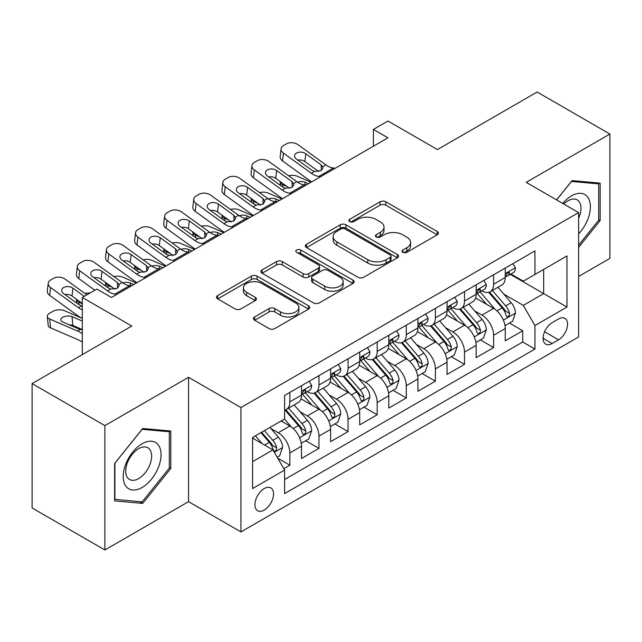 <?xml version="1.0" encoding="UTF-8"?>
<svg xmlns="http://www.w3.org/2000/svg" width="642" height="642" viewBox="0 0 642 642"><rect width="100%" height="100%" fill="white"/><g stroke="black" fill="none" stroke-linecap="round" stroke-linejoin="round"><path stroke-width="0.96" d="M402.879 252.314A2.825 1.629 0 0 0 406.876 252.314L437.234 234.787A4.045 2.335 0 0 0 438.414 233.134A4.045 2.335 0 0 0 437.234 231.489L385.802 201.797A4.045 2.335 0 0 0 380.088 201.797L349.73 219.323A2.825 1.629 0 0 0 348.903 220.479A2.825 1.629 0 0 0 349.73 221.634A2.825 1.629 0 0 0 353.734 221.634L357.658 219.363A12.928 7.463 0 0 1 375.947 219.363L380.233 221.835A12.928 7.463 0 0 1 384.02 227.116A12.928 7.463 0 0 1 380.233 232.396L376.308 234.659A2.825 1.629 0 0 0 375.474 235.815A2.825 1.629 0 0 0 376.308 236.97A2.825 1.629 0 0 0 380.305 236.97L384.237 234.707A12.928 7.463 0 0 1 402.518 234.707L406.803 237.179A12.928 7.463 0 0 1 410.591 242.459A12.928 7.463 0 0 1 406.803 247.732L402.879 250.003A2.825 1.629 0 0 0 402.044 251.158A2.825 1.629 0 0 0 402.879 252.314L402.879 250.003M264.239 510.061A13.169 7.608 120 0 0 272.842 498.457A13.169 7.608 120 0 0 270.828 487.896A13.169 7.608 120 0 0 264.239 488.554A13.169 7.608 120 0 0 255.636 500.158A13.169 7.608 120 0 0 257.651 510.719A13.169 7.608 120 0 0 264.239 510.061M254.657 316.939A4.045 2.335 0 0 0 253.478 318.584A4.045 2.335 0 0 0 254.657 320.238L269.086 328.568A4.045 2.335 0 0 0 274.8 328.568L308.521 309.099A4.045 2.335 0 0 0 309.701 307.454A4.045 2.335 0 0 0 308.521 305.801L257.089 276.108A4.045 2.335 0 0 0 251.375 276.108L217.662 295.577A4.045 2.335 0 0 0 216.474 297.222A4.045 2.335 0 0 0 217.662 298.875L235.092 308.938A4.045 2.335 0 0 0 240.806 308.938L255.235 300.608A4.045 2.335 0 0 0 256.415 298.955A4.045 2.335 0 0 0 255.235 297.302L246.592 292.319A10.81 6.243 0 0 1 243.422 287.905A10.81 6.243 0 0 1 250.099 282.135A10.81 6.243 0 0 1 261.872 283.491L295.729 303.04A10.81 6.243 0 0 1 298.899 307.454A10.81 6.243 0 0 1 292.222 313.216A10.81 6.243 0 0 1 280.45 311.86L274.8 308.601A4.045 2.335 0 0 0 269.086 308.601L254.657 316.939L254.657 320.238M578.611 276.469L609.9 258.397L609.9 134.042L537.129 92.023L437.435 149.586L387.953 121.017L373.395 129.419L387.953 137.821L111.419 297.471L96.87 289.069L82.312 297.471L82.312 354.609M104.871 425.614L104.871 549.977L188.555 501.659L188.555 377.295L104.871 425.614L32.1 383.603L131.795 326.04L82.312 297.471M188.555 377.295L240.951 407.55L578.611 212.606L578.611 336.97L240.951 531.913L240.951 407.55M609.9 134.042L526.215 182.352L578.611 212.606M357.947 277.264A4.045 2.335 0 0 0 363.661 277.264L397.374 257.795A4.045 2.335 0 0 0 398.562 256.15A4.045 2.335 0 0 0 397.374 254.497L345.95 224.804A4.045 2.335 0 0 0 340.236 224.804L306.515 244.273A4.045 2.335 0 0 0 305.335 245.918A4.045 2.335 0 0 0 306.515 247.571L357.947 277.264M297.792 252.924A2.825 1.629 0 0 1 300.665 253.325L300.665 249.963L352.948 280.153A4.045 2.335 0 0 1 354.127 281.798A4.045 2.335 0 0 1 352.948 283.451L319.235 302.912A4.045 2.335 0 0 1 313.521 302.912L262.088 273.219L262.088 269.921A4.045 2.335 0 0 0 260.909 271.574A4.045 2.335 0 0 0 262.088 273.219M262.088 269.921L276.517 261.591A4.045 2.335 0 0 1 282.231 261.591L303.088 273.636A4.045 2.335 0 0 0 308.802 273.636L318.376 268.107A4.045 2.335 0 0 0 319.555 266.462A4.045 2.335 0 0 0 318.376 264.809L296.66 252.274A2.825 1.629 0 0 1 295.834 251.118A2.825 1.629 0 0 1 297.575 249.61A2.825 1.629 0 0 1 300.665 249.963M104.871 549.977L32.1 507.958L32.1 383.603M283.812 468.676L289.855 465.193L277.777 458.219M270.9 428.535L278.211 432.756A16.467 9.51 60 0 1 289.855 452.923L301.499 446.198L301.499 458.468L318.962 448.389L305.72 440.741M300.015 411.731L307.317 415.952A16.467 9.51 60 0 1 318.962 436.119L330.606 429.394L330.606 441.664L348.068 431.584L334.827 423.937M329.121 394.926L336.424 399.147A16.467 9.51 60 0 1 348.068 419.314L359.713 412.589L359.713 424.86L377.183 414.772L363.934 407.132M358.228 378.122L365.539 382.343A16.467 9.51 60 0 1 377.183 402.51L388.819 395.785L388.819 408.055L406.29 397.968L393.04 390.32M387.335 361.318L394.645 365.539A16.467 9.51 60 0 1 406.29 385.706L417.934 378.981L417.934 391.251L435.396 381.163L422.155 373.516M416.441 344.513L423.752 348.726A16.467 9.51 60 0 1 435.396 368.893L447.041 362.176L447.041 374.438L464.503 364.359L451.262 356.711M445.556 327.701L452.859 331.922A16.467 9.51 60 0 1 464.503 352.089L476.147 345.372L476.147 357.634L493.61 347.555L493.61 335.284A16.467 9.51 -120 0 0 481.965 315.118L474.663 310.897M480.368 339.907L493.61 347.555M301.499 446.198A16.467 9.51 -120 0 0 289.855 426.031L281.124 420.992M330.606 429.394A16.467 9.51 -120 0 0 318.962 409.227L300.962 398.834M359.713 412.589A16.467 9.51 -120 0 0 348.068 392.423L330.068 382.03M388.819 395.785A16.467 9.51 -120 0 0 377.183 375.618L359.175 365.226M417.934 378.981A16.467 9.51 -120 0 0 406.29 358.814L388.29 348.421M447.041 362.176A16.467 9.51 -120 0 0 435.396 342.009L417.396 331.617M476.147 345.372A16.467 9.51 -120 0 0 464.503 325.205L446.503 314.805M558.524 318.986L552.12 322.677A12.76 7.367 120 0 0 543.782 333.928A12.76 7.367 120 0 0 545.74 344.152A12.76 7.367 120 0 0 552.12 343.518L558.524 339.827A12.76 7.367 120 0 0 566.862 328.576A12.76 7.367 120 0 0 564.904 318.352A12.76 7.367 120 0 0 558.524 318.986M252.595 461.662L272.97 449.898L284.615 470.064L284.615 493.594L534.947 349.063L534.947 325.534L523.302 305.367L503.769 294.092M284.615 470.064L252.595 488.554L252.595 437.459L284.615 418.977L284.615 395.448L534.947 250.918L534.947 274.447L566.966 255.965L566.966 307.053L534.947 325.534M307.165 391.66L307.317 391.748A16.467 9.51 60 0 0 315.551 392.567L327.195 385.842A16.467 9.51 -120 0 0 330.606 378.307L330.606 368.893M336.272 374.856L336.424 374.944A16.467 9.51 60 0 0 344.658 375.763L356.302 369.038A16.467 9.51 -120 0 0 359.713 361.502L359.713 352.089M365.386 358.051L365.539 358.14A16.467 9.51 60 0 0 373.772 358.958L385.409 352.233A16.467 9.51 -120 0 0 388.819 344.698L388.819 335.284M394.493 341.247L394.645 341.335A16.467 9.51 60 0 0 402.879 342.154L414.523 335.429A16.467 9.51 -120 0 0 417.934 327.893L417.934 318.48M423.6 324.443L423.752 324.531A16.467 9.51 60 0 0 431.986 325.342L443.63 318.625A16.467 9.51 -120 0 0 447.041 311.081L447.041 301.676M452.706 307.638L452.859 307.727A16.467 9.51 60 0 0 461.092 308.537L472.737 301.82A16.467 9.51 -120 0 0 476.147 294.277L476.147 284.863M284.615 479.478L522.724 342.009L522.724 330.75L505.254 340.83L505.254 328.56A16.467 9.51 -120 0 0 493.61 308.393L475.61 298M481.813 290.826L481.965 290.914A16.467 9.51 -120 0 0 490.199 291.733A16.467 9.51 -120 0 0 493.61 284.197L493.61 274.784M490.199 291.733L501.843 285.008A16.467 9.51 -120 0 0 505.254 277.472L505.254 268.059M289.855 392.423L289.855 401.836A16.467 9.51 60 0 1 286.444 409.371A16.467 9.51 60 0 1 284.615 410.037M286.444 409.371L298.089 402.646A16.467 9.51 -120 0 0 301.499 395.111L301.499 385.698M318.962 375.618L318.962 385.031A16.467 9.51 60 0 1 315.551 392.567M348.068 358.814L348.068 368.227A16.467 9.51 60 0 1 344.658 375.763M377.183 342.009L377.183 351.415A16.467 9.51 60 0 1 373.772 358.958M406.29 325.197L406.29 334.61A16.467 9.51 60 0 1 402.879 342.154M435.396 308.393L435.396 317.806A16.467 9.51 60 0 1 431.986 325.342M464.503 291.588L464.503 301.002A16.467 9.51 60 0 1 461.092 308.537M464.503 352.089L464.503 364.359M435.396 368.893L435.396 381.163M406.29 385.706L406.29 397.968M377.183 402.51L377.183 414.772M348.068 419.314L348.068 431.584M318.962 436.119L318.962 448.389M289.855 452.923L289.855 465.193M272.97 449.898L252.595 438.133M523.302 305.367L543.678 293.611L543.678 269.407L566.966 255.965M510.342 274.359L566.966 307.053M510.928 274.022L523.302 281.172L534.947 274.447M188.555 501.659L240.951 531.913M373.395 129.419L373.395 146.224M509.475 323.103L522.724 330.75M522.724 342.009L534.947 349.063M578.611 247.371L600.15 220.575L600.15 183.122L572.062 180.611L556.574 199.879M114.621 500.888L142.709 503.4L170.804 468.459L170.804 431.007L142.709 428.495L114.621 463.436L114.621 500.888M598.697 219.733L600.15 220.575M169.344 467.617L170.804 468.459M139.747 501.691L142.709 503.4M404.003 252.715L406.803 251.094A12.928 7.463 0 0 0 410.591 245.822L410.591 242.459M384.02 227.116L384.02 230.478A12.928 7.463 0 0 1 380.233 235.758L377.432 237.371M437.178 234.82L385.802 205.159A4.045 2.335 0 0 0 380.088 205.159L350.861 222.028M397.326 257.827L345.95 228.167A4.045 2.335 0 0 0 340.236 228.167L306.571 247.603M390.232 257.306A2.825 1.629 0 0 0 391.058 256.15A2.825 1.629 0 0 0 390.232 254.994L345.091 228.929A2.825 1.629 0 0 0 341.087 228.929L336.946 231.321A12.928 7.463 0 0 0 333.158 236.601A12.928 7.463 0 0 0 336.946 241.882L367.802 259.697A12.928 7.463 0 0 0 386.091 259.697L390.232 257.306L390.232 260.668A2.825 1.629 0 0 0 391.058 259.512L391.058 256.15M333.158 236.601L333.158 239.964A12.928 7.463 0 0 0 336.946 245.244L336.946 241.882M390.232 260.668L386.091 263.06A12.928 7.463 0 0 1 367.802 263.06L336.946 245.244M262.145 273.251L276.517 264.953L276.517 261.591M319.555 266.462L319.555 269.817A4.045 2.335 0 0 1 318.376 271.47L308.802 276.999A4.045 2.335 0 0 1 303.088 276.999L282.231 264.953A4.045 2.335 0 0 0 276.517 264.953M300.665 253.325L352.891 283.483M324.732 286.131A10.81 6.243 0 0 0 336.512 287.48A10.81 6.243 0 0 0 343.181 281.718A10.81 6.243 0 0 0 340.019 277.304L328.086 270.418A4.045 2.335 0 0 0 322.372 270.418L312.806 275.94A4.045 2.335 0 0 0 311.619 277.593A4.045 2.335 0 0 0 312.806 279.246L324.732 286.131L324.732 289.494A10.81 6.243 0 0 0 336.512 290.842A10.81 6.243 0 0 0 343.181 285.08L343.181 281.718M311.619 277.593L311.619 280.955A4.045 2.335 0 0 0 312.806 282.6L312.806 279.246M324.732 289.494L312.806 282.6M298.899 307.454L298.899 310.808A10.81 6.243 0 0 1 292.222 316.578A10.81 6.243 0 0 1 280.45 315.222L274.8 311.964A4.045 2.335 0 0 0 269.086 311.964L254.713 320.262M243.422 287.905L243.422 291.267A10.81 6.243 0 0 0 246.592 295.673L246.592 292.319M255.179 300.633L246.592 295.673M308.465 309.131L257.089 279.471A4.045 2.335 0 0 0 251.375 279.471L217.71 298.907M505.013 325.679L512.533 321.337L515.446 312.935A10.906 6.3 -120 0 0 511.192 302.687L497.895 287.295M311.065 182.208L297.085 176.173A8.234 4.117 -5.9 0 0 288.659 175.812M495.231 309.46L480.031 291.861M287.054 186.525L282.528 184.575L282.793 187.087M486.58 304.332L477.76 294.124A26.137 15.095 -120 0 0 476.95 293.209M488.722 292.327L502.172 307.903A10.906 6.3 60 0 1 506.057 315.415L506.851 316.707L508.328 316.498L509.315 315.302L509.555 313.4A10.906 6.3 -120 0 0 505.663 305.881L492.366 290.489M489.509 292.07L503.962 308.81A5.561 3.21 60 0 1 505.366 310.977L509.555 313.4M280.169 181.55A8.234 4.117 -5.9 0 0 280.161 182.055A8.234 4.117 -5.9 0 0 282.528 184.575M297.366 182.095A6.589 3.298 174.1 0 1 304.862 182.176L308.449 183.716M320.823 176.574L318.841 176.406A20.584 11.885 60 0 1 311.314 173.268L283.443 153.109L282.528 160.917A8.234 5.313 -173.3 0 1 280.177 156.608L281.084 148.792A8.234 5.313 6.7 0 0 283.443 153.109M311.595 181.903A30.872 17.824 60 0 1 310.407 181.076L282.528 160.917M512.966 263.605L515.446 267.891A10.906 6.3 60 0 1 513.183 272.722L507.653 275.916A10.906 6.3 -120 0 0 509.555 273.404L509.323 272.433L507.958 272.706L506.057 275.418A10.906 6.3 60 0 1 505.254 276.967M335.381 168.172L333.399 168.003A20.584 11.885 60 0 1 325.871 164.866L298 144.707A8.234 5.313 6.7 0 0 286.396 143.888L283.491 145.573A8.234 5.313 6.7 0 0 281.084 148.792M321.337 170.515L321.104 164.825L323.054 167.867L321.128 170.644L314.452 171.462L311.787 170.202L296.46 159.12A6.589 4.253 -173.3 0 1 294.574 155.661A6.589 4.253 -173.3 0 1 296.5 153.085A6.589 4.253 -173.3 0 1 305.777 153.743L304.862 161.551L318.697 171.55M304.862 161.551A6.589 4.253 6.7 0 0 297.824 160.099M321.104 164.825L305.777 153.743M505.623 276.421L505.663 276.421A10.906 6.3 -120 0 0 507.653 275.916M578.611 233.848A26.755 15.448 120 0 0 590.046 202.816A26.755 15.448 120 0 0 571.476 195.882A26.755 15.448 120 0 0 562.713 203.426M578.611 218.272A18.321 10.577 120 0 0 577.19 199.879A18.321 10.577 120 0 0 568.034 200.785A18.321 10.577 120 0 0 563.796 204.052M556.63 199.911L571.476 181.445L598.697 183.869L598.697 220.158L578.611 245.148M596.891 182.834L598.697 183.869M158.518 467.079A26.755 15.448 120 0 0 151.592 441.231A26.755 15.448 120 0 0 125.744 464.15A26.755 15.448 120 0 0 132.669 489.99A26.755 15.448 120 0 0 158.518 467.079M149.899 464.623A18.321 10.577 120 0 0 147.845 447.755A18.321 10.577 120 0 0 127.469 462.617A18.321 10.577 120 0 0 129.524 479.486A18.321 10.577 120 0 0 149.899 464.623M114.91 499.468L114.91 463.179L142.131 429.321L169.344 431.753L169.344 468.042L142.131 501.9L114.621 499.299M167.546 430.71L169.344 431.753M475.899 342.483L483.426 338.141L486.331 329.739A10.906 6.3 -120 0 0 482.086 319.499L468.788 304.099M281.958 199.012L267.979 192.977A8.234 4.117 -5.9 0 0 259.553 192.616M466.124 326.264L450.925 308.666M257.948 203.337L253.421 201.379L253.678 203.891M457.473 321.144L448.646 310.929A26.137 15.095 -120 0 0 447.843 310.014M459.608 309.131L473.066 324.708A10.906 6.3 60 0 1 476.95 332.219L477.744 333.511L479.221 333.302L480.208 332.107L480.449 330.205A10.906 6.3 -120 0 0 476.557 322.685L463.259 307.293M460.402 308.874L474.855 325.614A5.561 3.21 60 0 1 476.26 327.789L480.449 330.205M251.062 198.354A8.234 4.117 -5.9 0 0 251.054 198.868A8.234 4.117 -5.9 0 0 253.421 201.379M268.26 198.9A6.589 3.298 174.1 0 1 275.755 198.98L279.342 200.521M446.792 359.287L454.319 354.946L457.224 346.544A10.906 6.3 -120 0 0 452.979 336.304L439.682 320.904M252.852 215.816L238.872 209.782A8.234 4.117 -5.9 0 0 230.446 209.42M437.009 343.069L421.81 325.47M228.841 220.142L224.315 218.192L224.572 220.696M428.366 337.949L419.539 327.733A26.137 15.095 -120 0 0 418.728 326.826M430.501 325.935L443.951 341.512A10.906 6.3 60 0 1 447.843 349.023L448.638 350.315L450.114 350.115L451.101 348.911L451.334 347.009A10.906 6.3 -120 0 0 447.45 339.498L434.144 324.098M431.296 325.679L445.749 342.419A5.561 3.21 60 0 1 447.145 344.594L451.334 347.009M221.955 215.166A8.234 4.117 -5.9 0 0 221.947 215.672A8.234 4.117 -5.9 0 0 224.315 218.192M239.153 215.704A6.589 3.298 174.1 0 1 246.648 215.784L250.228 217.333M417.685 376.1L425.205 371.75L428.118 363.348A10.906 6.3 -120 0 0 423.872 353.108L410.567 337.708M223.745 232.621L209.757 226.594A8.234 4.117 -5.9 0 0 201.339 226.233M407.903 359.873L392.703 342.274M199.726 236.946L195.208 234.996L195.465 237.5M399.252 354.753L390.432 344.537A26.137 15.095 -120 0 0 389.622 343.63M401.394 342.74L414.844 358.316A10.906 6.3 60 0 1 418.736 365.828L419.531 367.128L421 366.919L421.987 365.715L422.227 363.813A10.906 6.3 -120 0 0 418.335 356.302L405.038 340.902M402.181 342.491L416.642 359.223A5.561 3.21 60 0 1 418.038 361.398L422.227 363.813M192.849 231.971A8.234 4.117 -5.9 0 0 192.841 232.476A8.234 4.117 -5.9 0 0 195.208 234.996M210.046 232.508A6.589 3.298 174.1 0 1 217.534 232.589L221.121 234.137M388.579 392.904L396.098 388.562L399.011 380.152A10.906 6.3 -120 0 0 394.758 369.912L381.46 354.512M194.63 249.425L180.651 243.398A8.234 4.117 -5.9 0 0 172.225 243.037M378.796 376.685L363.597 359.087M170.62 253.75L166.101 251.8L166.358 254.312M370.145 371.558L361.326 361.342A26.137 15.095 -120 0 0 360.515 360.435M372.288 359.544L385.738 375.121A10.906 6.3 60 0 1 389.63 382.64L390.424 383.932L391.893 383.723L392.88 382.52L393.121 380.618A10.906 6.3 -120 0 0 389.229 373.106L375.931 357.706M373.074 359.295L387.527 376.027A5.561 3.21 60 0 1 388.932 378.202L393.121 380.618M163.742 248.775A8.234 4.117 -5.9 0 0 163.726 249.281A8.234 4.117 -5.9 0 0 166.101 251.8M180.932 249.321A6.589 3.298 174.1 0 1 188.427 249.393L192.014 250.942M291.717 193.378L289.735 193.21A20.584 11.885 60 0 1 282.207 190.072L254.336 169.913L253.421 177.73A8.234 5.313 -173.3 0 1 251.07 173.412L251.977 165.604A8.234 5.313 6.7 0 0 254.336 169.913M282.488 198.707A30.872 17.824 60 0 1 281.292 197.888L253.421 177.73M483.859 280.418L486.331 284.703A10.906 6.3 60 0 1 484.076 289.526L478.547 292.72A10.906 6.3 -120 0 0 480.449 290.208L480.216 289.237L478.852 289.51L476.95 292.222A10.906 6.3 60 0 1 476.147 293.771M306.266 184.976L304.292 184.808A20.584 11.885 60 0 1 296.764 181.67L268.886 161.511A8.234 5.313 6.7 0 0 257.29 160.701L254.384 162.378A8.234 5.313 6.7 0 0 251.977 165.604M292.23 187.32L291.998 181.63L293.948 184.671L292.022 187.448L285.345 188.266L282.681 187.015L267.353 175.924A6.589 4.253 -173.3 0 1 265.467 172.473A6.589 4.253 -173.3 0 1 267.385 169.889A6.589 4.253 -173.3 0 1 276.662 170.547L275.755 178.356L289.582 188.355M275.755 178.356A6.589 4.253 6.7 0 0 268.709 176.911M291.998 181.63L276.662 170.547M476.508 293.233L476.557 293.233A10.906 6.3 -120 0 0 478.547 292.72M262.61 210.183L260.628 210.014A20.584 11.885 60 0 1 253.1 206.885L225.23 186.726L224.315 194.534A8.234 5.313 -173.3 0 1 221.955 190.217L222.87 182.408A8.234 5.313 6.7 0 0 225.23 186.726M253.381 215.511A30.872 17.824 60 0 1 252.186 214.693L224.315 194.534M454.753 297.222L457.224 301.507A10.906 6.3 60 0 1 454.969 306.33L449.44 309.524A10.906 6.3 -120 0 0 451.334 307.012L451.109 306.041L449.745 306.314L447.843 309.027A10.906 6.3 60 0 1 447.041 310.584M277.159 201.781L275.177 201.612A20.584 11.885 60 0 1 267.658 198.474L239.779 178.315A8.234 5.313 6.7 0 0 228.183 177.505L225.27 179.182A8.234 5.313 6.7 0 0 222.87 182.408M263.124 204.124L262.891 198.442L264.833 201.476L262.915 204.252L256.238 205.071L253.574 203.819L238.246 192.728A6.589 4.253 -173.3 0 1 236.36 189.278A6.589 4.253 -173.3 0 1 238.278 186.702A6.589 4.253 -173.3 0 1 247.555 187.352L246.648 195.16L260.475 205.167M246.648 195.16A6.589 4.253 6.7 0 0 239.602 193.715M262.891 198.442L247.555 187.352M447.402 310.038L447.45 310.038A10.906 6.3 -120 0 0 449.44 309.524M233.495 226.987L231.521 226.819A20.584 11.885 60 0 1 223.994 223.689L196.115 203.53L195.208 211.338A8.234 5.313 -173.3 0 1 192.849 207.021L193.764 199.213A8.234 5.313 6.7 0 0 196.115 203.53M224.267 232.316A30.872 17.824 60 0 1 223.079 231.497L195.208 211.338M425.646 314.026L428.118 318.312A10.906 6.3 60 0 1 425.863 323.135L420.325 326.329A10.906 6.3 -120 0 0 422.227 323.817L421.995 322.846L420.638 323.119L418.736 325.831A10.906 6.3 60 0 1 417.934 327.388M248.053 218.585L246.071 218.416A20.584 11.885 60 0 1 238.543 215.287L210.672 195.128A8.234 5.313 6.7 0 0 199.076 194.309L196.163 195.987A8.234 5.313 6.7 0 0 193.764 199.213M234.017 220.936L233.776 215.247L235.726 218.28L233.8 221.065L227.124 221.875L224.467 220.623L209.132 209.533A6.589 4.253 -173.3 0 1 207.254 206.082A6.589 4.253 -173.3 0 1 209.172 203.506A6.589 4.253 -173.3 0 1 218.449 204.156L217.534 211.964L231.369 221.972M217.534 211.964A6.589 4.253 6.7 0 0 210.496 210.52M233.776 215.247L218.449 204.156M418.295 326.842L418.335 326.842A10.906 6.3 -120 0 0 420.325 326.329M204.389 243.799L202.407 243.623A20.584 11.885 60 0 1 194.887 240.493L167.008 220.334L166.101 228.143A8.234 5.313 -173.3 0 1 163.742 223.825L164.657 216.017A8.234 5.313 6.7 0 0 167.008 220.334M195.16 249.128A30.872 17.824 60 0 1 193.972 248.302L166.101 228.143M396.539 330.831L399.011 335.116A10.906 6.3 60 0 1 396.748 339.939L391.219 343.133A10.906 6.3 -120 0 0 393.121 340.621L392.888 339.658L391.524 339.923L389.63 342.635A10.906 6.3 60 0 1 388.819 344.192M218.946 235.389L216.964 235.221A20.584 11.885 60 0 1 209.436 232.091L181.566 211.932A8.234 5.313 6.7 0 0 169.97 211.114L167.056 212.791A8.234 5.313 6.7 0 0 164.657 216.017M204.91 237.741L204.67 232.051L206.62 235.084L204.694 237.869L198.017 238.68L195.361 237.428L180.025 226.337A6.589 4.253 -173.3 0 1 178.139 222.886A6.589 4.253 -173.3 0 1 180.065 220.31A6.589 4.253 -173.3 0 1 189.342 220.96L188.427 228.769L202.262 238.776M188.427 228.769A6.589 4.253 6.7 0 0 181.389 227.324M204.67 232.051L189.342 220.96M389.188 343.647L389.229 343.647A10.906 6.3 -120 0 0 391.219 343.133M359.472 409.708L366.991 405.367L369.904 396.957A10.906 6.3 -120 0 0 365.651 386.717L352.354 371.317M165.524 266.237L151.544 260.203A8.234 4.117 -5.9 0 0 143.118 259.841M349.689 393.49L334.49 375.891M141.513 270.555L136.987 268.605L137.252 271.117M341.038 388.362L332.219 378.146A26.137 15.095 -120 0 0 331.408 377.239M343.173 376.356L356.631 391.925A10.906 6.3 60 0 1 360.515 399.444L361.31 400.736L362.786 400.528L363.773 399.332L364.014 397.422A10.906 6.3 -120 0 0 360.122 389.911L346.824 374.511M343.968 376.1L358.421 392.832A5.561 3.21 60 0 1 359.825 395.007L364.014 397.422M134.627 265.579A8.234 4.117 -5.9 0 0 134.619 266.085A8.234 4.117 -5.9 0 0 136.987 268.605M151.825 266.125A6.589 3.298 174.1 0 1 159.32 266.197L162.907 267.746M175.282 260.604L173.3 260.435A20.584 11.885 60 0 1 165.772 257.298L137.902 237.139L136.987 244.947A8.234 5.313 -173.3 0 1 134.635 240.63L135.542 232.821A8.234 5.313 6.7 0 0 137.902 237.139M166.053 265.932A30.872 17.824 60 0 1 164.866 265.106L136.987 244.947M367.425 347.635L369.904 351.92A10.906 6.3 60 0 1 367.641 356.751L362.112 359.937A10.906 6.3 -120 0 0 364.014 357.425L363.781 356.462L362.417 356.735L360.515 359.448A10.906 6.3 60 0 1 359.713 360.997M189.839 252.202L187.857 252.025A20.584 11.885 60 0 1 180.33 248.895L152.459 228.737A8.234 5.313 6.7 0 0 140.855 227.918L137.95 229.603A8.234 5.313 6.7 0 0 135.542 232.821M175.796 254.545L175.563 248.855L177.513 251.889L175.587 254.673L168.91 255.484L166.246 254.232L150.918 243.141A6.589 4.253 -173.3 0 1 149.032 239.691A6.589 4.253 -173.3 0 1 150.958 237.115A6.589 4.253 -173.3 0 1 160.235 237.765L159.32 245.581L173.155 255.58M159.32 245.581A6.589 4.253 6.7 0 0 152.282 244.129M175.563 248.855L160.235 237.765M360.082 360.451L360.122 360.451A10.906 6.3 -120 0 0 362.112 359.937M330.357 426.513L337.885 422.171L340.79 413.769A10.906 6.3 -120 0 0 336.544 403.521L323.247 388.129M136.417 283.042L122.437 277.007A8.234 4.117 -5.9 0 0 114.011 276.646M320.583 410.294L305.383 392.695M112.406 287.359L107.88 285.409L108.137 287.921M311.932 405.166L303.104 394.958A26.137 15.095 -120 0 0 302.294 394.044M314.066 393.161L327.524 408.729A10.906 6.3 60 0 1 331.408 416.249L332.203 417.541L333.68 417.332L334.667 416.136L334.899 414.234A10.906 6.3 -120 0 0 331.015 406.715L317.718 391.315M314.861 392.904L329.314 409.636A5.561 3.21 60 0 1 330.718 411.811L334.899 414.234M105.521 282.384A8.234 4.117 -5.9 0 0 105.513 282.889A8.234 4.117 -5.9 0 0 107.88 285.409M122.718 282.929A6.589 3.298 174.1 0 1 130.214 283.002L133.801 284.55M146.175 277.408L144.193 277.24A20.584 11.885 60 0 1 136.666 274.102L108.795 253.943L107.88 261.751A8.234 5.313 -173.3 0 1 105.529 257.434L106.436 249.626A8.234 5.313 6.7 0 0 108.795 253.943M136.947 282.737A30.872 17.824 60 0 1 135.751 281.91L107.88 261.751M338.318 364.439L340.79 368.725A10.906 6.3 60 0 1 338.535 373.556L333.005 376.75A10.906 6.3 -120 0 0 334.899 374.23L334.675 373.267L333.31 373.54L331.408 376.252A10.906 6.3 60 0 1 330.606 377.801M160.725 269.006L158.751 268.837A20.584 11.885 60 0 1 151.223 265.7L123.344 245.541A8.234 5.313 6.7 0 0 111.748 244.722L108.843 246.408A8.234 5.313 6.7 0 0 106.436 249.626M146.689 271.349L146.456 265.66L148.406 268.701L146.48 271.478L139.804 272.296L137.139 271.036L121.811 259.954A6.589 4.253 -173.3 0 1 119.926 256.495A6.589 4.253 -173.3 0 1 121.844 253.919A6.589 4.253 -173.3 0 1 131.12 254.569L130.214 262.385L144.041 272.385M130.214 262.385A6.589 4.253 6.7 0 0 123.168 260.933M146.456 265.66L131.12 254.569M330.967 377.255L331.015 377.255A10.906 6.3 -120 0 0 333.005 376.75M301.25 443.317L308.778 438.976L311.683 430.573A10.906 6.3 -120 0 0 307.438 420.325L294.14 404.933M291.468 427.099L284.51 419.033M82.312 303.746L78.773 302.213L79.03 304.725M282.825 421.979L281.694 420.662M284.96 409.965L298.41 425.542A10.906 6.3 60 0 1 302.302 433.053L303.096 434.345L304.573 434.136L305.56 432.941L305.793 431.039A10.906 6.3 -120 0 0 301.909 423.519L288.603 408.127M285.754 409.708L300.207 426.448A5.561 3.21 60 0 1 301.604 428.615L305.793 431.039M76.414 299.188A8.234 4.117 -5.9 0 0 76.406 299.694A8.234 4.117 -5.9 0 0 78.773 302.213M89.984 293.041A8.234 4.117 -5.9 0 0 84.904 293.45M117.069 294.213L115.087 294.044A20.584 11.885 60 0 1 107.559 290.906L79.688 270.747L78.773 278.556A8.234 5.313 -173.3 0 1 76.414 274.246L77.329 266.43A8.234 5.313 6.7 0 0 79.688 270.747M94.888 290.216L78.773 278.556M309.211 381.244L311.683 385.529A10.906 6.3 60 0 1 309.428 390.36L303.899 393.554A10.906 6.3 -120 0 0 305.793 391.042L305.568 390.071L304.204 390.344L302.302 393.056A10.906 6.3 60 0 1 301.499 394.605M131.618 285.81L129.636 285.642A20.584 11.885 60 0 1 122.108 282.504L94.238 262.345A8.234 5.313 6.7 0 0 82.641 261.527L79.728 263.212A8.234 5.313 6.7 0 0 77.329 266.43M117.582 288.154L117.35 282.464L119.292 285.505L117.374 288.282L110.697 289.101L108.033 287.841L92.705 276.758A6.589 4.253 -173.3 0 1 90.819 273.299A6.589 4.253 -173.3 0 1 92.737 270.723A6.589 4.253 -173.3 0 1 102.014 271.381L101.107 279.19L114.934 289.189M101.107 279.19A6.589 4.253 6.7 0 0 94.061 277.737M117.35 282.464L102.014 271.381M301.86 394.06L301.909 394.06A10.906 6.3 -120 0 0 303.899 393.554M277.192 457.208L279.663 455.78L282.576 447.378A10.906 6.3 -120 0 0 278.331 437.138L269.953 427.444M82.312 318.424L64.216 310.616A8.234 4.117 -5.9 0 0 52.62 311.49L49.707 313.168A8.234 4.117 -5.9 0 0 47.299 316.506A8.234 4.117 -5.9 0 0 49.667 319.018L50.574 327.885A8.234 4.117 174.1 0 1 48.206 325.366L47.299 316.506M262.137 443.646L255.404 435.846M82.312 333.712A30.872 17.824 -120 0 0 77.538 331.047L49.667 319.018M82.312 342.17A20.584 11.885 -120 0 0 78.452 339.907L50.574 327.885M253.71 438.783L252.595 437.483M260.933 432.652L269.303 442.346A10.906 6.3 60 0 1 273.195 449.857L273.99 451.149L275.458 450.941L276.445 449.745L276.686 447.843A10.906 6.3 -120 0 0 272.794 440.324L264.424 430.63M261.607 432.259L271.101 443.253A5.561 3.21 60 0 1 272.497 445.428L276.686 447.843M82.312 329.876L79.287 329.161L62.683 321.995A6.589 3.298 174.1 0 1 60.789 319.981A6.589 3.298 174.1 0 1 62.715 317.308A6.589 3.298 174.1 0 1 71.992 316.618L82.312 321.064M82.312 329.539L72.907 325.478A6.589 3.298 -5.9 0 0 69.232 324.82M82.312 309.909A20.584 11.885 60 0 1 78.452 307.711L50.574 287.552L49.667 295.368A8.234 5.313 -173.3 0 1 47.307 291.051L48.222 283.242A8.234 5.313 6.7 0 0 50.574 287.552M82.312 318.368A30.872 17.824 60 0 1 77.538 315.527L49.667 295.368M86.847 294.855L65.131 279.15A8.234 5.313 6.7 0 0 53.535 278.339L50.622 280.016A8.234 5.313 6.7 0 0 48.222 283.242M78.452 307.711L81.582 305.905L78.926 304.653L63.59 293.563A6.589 4.253 -173.3 0 1 61.704 290.112A6.589 4.253 -173.3 0 1 63.63 287.528A6.589 4.253 -173.3 0 1 72.907 288.186L71.992 295.994L82.312 303.457M71.992 295.994A6.589 4.253 6.7 0 0 64.954 294.55M84.222 296.371L72.907 288.186M278.211 432.756L289.855 426.031M307.317 415.952L318.962 409.227M336.424 399.147L348.068 392.423M365.539 382.343L377.183 375.618M394.645 365.539L406.29 358.814M423.752 348.726L435.396 342.009M452.859 331.922L464.503 325.205M481.965 315.118L493.61 308.393M493.61 284.197L505.254 277.472M289.855 401.836L301.499 395.111M318.962 385.031L330.606 378.307M348.068 368.227L359.713 361.502M377.183 351.415L388.819 344.698M406.29 334.61L417.934 327.893M435.396 317.806L447.041 311.081M464.503 301.002L476.147 294.277M493.61 335.284L505.254 328.56M544.568 331.762L558.524 339.827M543.1 338.31L552.12 343.518M406.803 251.094L406.803 247.732M376.308 236.97L376.308 234.659M380.233 235.758L380.233 232.396M349.73 221.634L349.73 219.323M380.088 205.159L380.088 201.797M385.802 205.159L385.802 201.797M437.234 234.787L437.234 231.489M306.515 247.571L306.515 244.273M340.236 228.167L340.236 224.804M345.95 228.167L345.95 224.804M397.374 257.795L397.374 254.497M367.802 263.06L367.802 259.697M386.091 263.06L386.091 259.697M282.231 264.953L282.231 261.591M303.088 276.999L303.088 273.636M308.802 276.999L308.802 273.636M318.376 271.47L318.376 268.107M352.948 283.451L352.948 280.153M269.086 311.964L269.086 308.601M274.8 311.964L274.8 308.601M280.45 315.222L280.45 311.86M255.235 300.608L255.235 297.302M217.662 298.875L217.662 295.577M251.375 279.471L251.375 276.108M257.089 279.471L257.089 276.108M308.521 309.099L308.521 305.801M503.344 320.085L515.374 313.144M505.663 305.881L511.192 302.687M496.964 310.905L502.172 307.903M304.862 182.176L305.143 184.88M515.374 267.77L505.254 273.604M314.452 171.462L311.314 173.268M325.871 164.866L322.733 166.679M333.399 168.003L318.841 176.406M508.143 272.585L509.555 273.404M474.237 336.889L486.259 329.948M476.557 322.685L482.086 319.499M467.858 327.709L473.066 324.708M275.755 198.98L276.036 201.684M445.131 353.694L457.152 346.752M447.45 339.498L452.979 336.304M438.751 344.513L443.951 341.512M246.648 215.784L246.921 218.489M416.024 370.498L428.045 363.557M418.335 356.302L423.872 353.108M409.644 361.318L414.844 358.316M217.534 232.589L217.815 235.293M386.917 387.311L398.939 380.369M389.229 373.106L394.758 369.912M380.537 378.122L385.738 375.121M188.427 249.393L188.708 252.105M486.259 284.575L476.147 290.417M285.345 188.266L282.207 190.072M296.764 181.67L293.627 183.484M304.292 184.808L289.735 193.21M479.036 289.39L480.449 290.208M457.152 301.379L447.041 307.221M256.238 205.071L253.1 206.885M267.658 198.474L264.52 200.288M275.177 201.612L260.628 210.014M449.93 306.202L451.334 307.012M428.045 318.183L417.934 324.025M227.124 221.875L223.994 223.689M238.543 215.287L235.413 217.092M246.071 218.416L231.521 226.819M420.823 323.006L422.227 323.817M398.939 334.988L388.819 340.83M198.017 238.68L194.887 240.493M209.436 232.091L206.299 233.897M216.964 235.221L202.407 243.623M391.708 339.811L393.121 340.621M357.803 404.115L369.832 397.173M360.122 389.911L365.651 386.717M351.423 394.934L356.631 391.925M159.32 266.197L159.601 268.91M369.832 351.792L359.713 357.634M168.91 255.484L165.772 257.298M180.33 248.895L177.192 250.701M187.857 252.025L173.3 260.435M362.602 356.615L364.014 357.425M328.696 420.919L340.717 413.978M331.015 406.715L336.544 403.521M322.316 411.739L327.524 408.729M130.214 283.002L130.495 285.714M340.717 368.604L330.606 374.438M139.804 272.296L136.666 274.102M151.223 265.7L148.085 267.513M158.751 268.837L144.193 277.24M333.495 373.419L334.899 374.23M299.589 437.724L311.611 430.782M301.909 423.519L307.438 420.325M293.209 428.543L298.41 425.542M311.611 385.409L301.499 391.243M110.697 289.101L107.559 290.906M122.108 282.504L118.979 284.318M129.636 285.642L115.087 294.044M304.388 390.224L305.793 391.042M274.351 452.297L282.504 447.586M272.794 440.324L278.331 437.138M77.538 331.047L80.242 329.49M264.592 445.067L269.303 442.346M71.992 316.618L72.907 325.478M280.161 182.055L280.514 185.442M251.054 198.868L251.399 202.246M221.947 215.672L222.292 219.05M192.841 232.476L193.186 235.855M163.726 249.281L164.079 252.659M134.619 266.085L134.972 269.471M105.513 282.889L105.858 286.276M76.406 299.694L76.751 303.08"/></g></svg>
